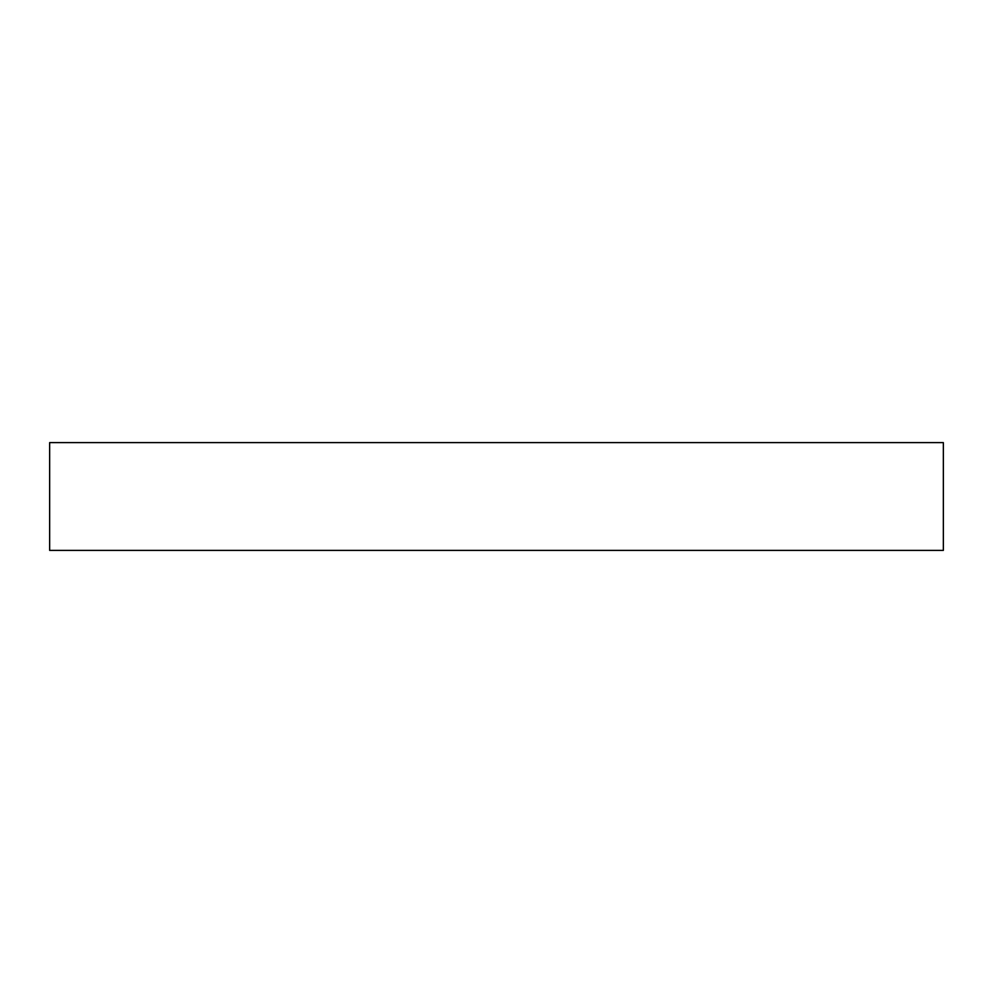 <?xml version="1.0" encoding="UTF-8"?>
<svg xmlns="http://www.w3.org/2000/svg" width="993" height="993" viewBox="0 0 993 993"><rect width="100%" height="100%" fill="white"/><g stroke="black" fill="none" stroke-linecap="round" stroke-linejoin="round"><path stroke-width="1.49" d="M943.35 442.605L49.65 442.605L49.65 550.395L943.35 550.395L943.35 442.605L943.35 550.395L49.65 550.395L49.65 442.605L943.35 442.605"/></g></svg>

